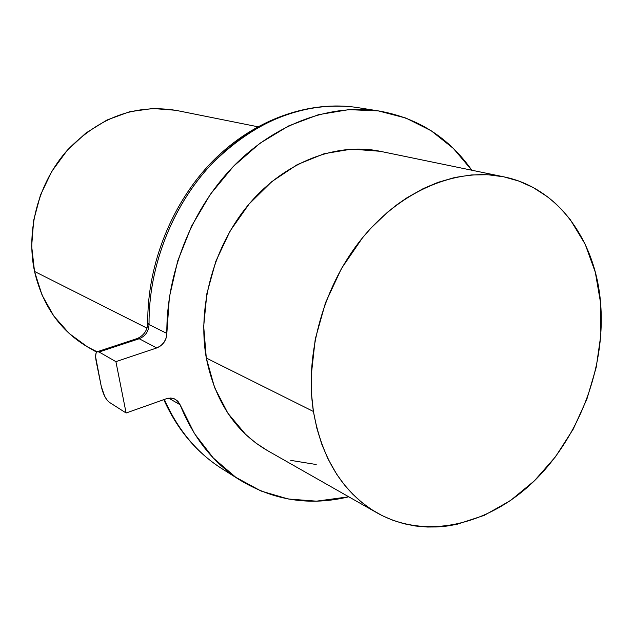 <?xml version="1.0" encoding="UTF-8"?>
<svg xmlns="http://www.w3.org/2000/svg" width="633" height="633" viewBox="0 0 633 633"><rect width="100%" height="100%" fill="white"/><g stroke="black" fill="none" stroke-linecap="round" stroke-linejoin="round"><path stroke-width="0.95" d="M267.308 450.498L255.867 443.029L245.612 434.396L227.872 413.207L214.532 387.428L206.311 358.049L313.422 411.482C304.331 353.459 323.938 284.272 363.35 236.797C402.849 189.346 458.055 167.286 503.868 176.844C558.179 187.787 595.59 240.453 600.582 302.843L595.321 272.261L585.145 244.156L570.238 219.58L562.492 210.37L555.465 203.391L547.909 197.061L533.168 187.518L518.91 181.109L503.773 176.821L487.885 174.74L471.474 174.945L454.763 177.485L437.925 182.375L423.335 188.555L406.964 197.765L397.049 204.625L387.404 212.316L370.985 228.086L362.472 237.858L341.496 268.455L325.497 302.748L315.242 339.146L311.183 375.955L311.515 393.979L313.422 411.482L316.848 428.264L321.746 444.144L328.029 458.965L336.811 474.426L344.415 484.862L352.818 494.238L361.949 502.523L371.706 509.628L382.047 515.563L392.832 520.271L404.028 523.752L415.517 526.007L427.22 527.028L437.094 526.957L446.993 526.055L456.907 524.338L484.277 515.349L510.372 500.632L534.355 480.851L555.513 456.749L573.205 429.174L586.918 399.027L596.239 367.259L600.859 334.857L600.582 302.843C605.939 366.096 579.931 436.09 534.553 480.661C489.19 525.01 426.096 540.353 377.228 512.983C343.292 493.139 322.023 459.305 313.422 411.482L206.311 358.049C214.983 400.966 235.302 431.777 267.284 450.49L377.141 512.928M257.758 126.742L176.599 110.474C136.135 103.741 99.792 116.899 67.581 149.958C38.581 182.304 25.7 229.969 34.522 271.438L147.014 328.155L34.522 271.438C42.553 305.549 60.222 330.711 87.52 346.916L96.643 352.17M137.456 338.449L97.45 351.655C95.575 352.51 95.156 355.778 96.192 361.443L101.256 386.391L95.63 356.877L95.971 353.475L97.181 351.75L99.072 351.988L139.181 338.742C145.392 336.178 148.684 331.455 149.056 324.555L166.835 333.409C166.432 340.459 163.069 345.309 156.747 347.944L139.181 338.742L156.747 347.944L115.91 361.649L99.072 351.988L139.181 338.742L137.456 338.449C143.952 335.371 147.394 330.307 147.774 323.265C146.998 265.005 171.765 202.497 213.21 160.647C254.782 118.893 309.901 100.006 357.969 107.65C310.502 100.133 256.08 119.091 214.722 160.837C173.521 202.702 148.375 265.306 149.056 324.555L166.835 333.409C166.297 272.807 192.044 208.661 234.044 165.735C276.202 122.937 331.51 103.472 379.602 111.092C418.318 118.142 449.05 137.852 471.799 170.214L453.386 148.454L431.231 130.794L405.959 118.07L378.21 110.878L348.783 109.651L318.565 114.66L288.569 125.959L259.839 143.343L233.435 166.352L210.385 194.284L191.57 226.163L177.738 260.843L169.399 297.043L166.835 333.409L166.139 338.054L164.034 342.35L160.782 345.784L156.747 347.944L115.91 361.649L126.109 413.001L166.337 398.743L170.586 398.03L174.605 398.901L177.905 401.235L180.096 404.756L168.742 398.149L180.096 404.756L194.505 433.629L213.329 458.031L235.8 477.314L261.057 491.034L288.237 498.994L316.46 501.162L348.759 496.802C310.305 506.115 274.216 500.64 240.469 480.392C213.661 463.388 193.54 438.171 180.096 404.756L175.483 399.336M164.366 399.439C177.762 429.783 196.95 452.872 221.946 468.705C198.509 453.877 180.104 432.553 166.74 404.732M503.868 176.844L380.022 151.255C336.78 142.267 285.728 161.415 249.853 203.122C214.073 244.868 197.021 306.032 206.311 358.049L203.691 326.296L206.888 293.546L215.821 261.287L230.103 231.005L249.062 204.055L271.802 181.624L297.241 164.635L324.215 153.7L351.544 149.119L380.172 151.287M316.199 464.511L290.761 460.373M87.536 346.924L69.274 333.551L53.813 316.025L42.039 295.049L34.522 271.438L31.666 246.166L33.676 220.308L40.48 195.004L51.811 171.369L67.153 150.432L85.811 133.088L106.922 120.041L129.551 111.764L152.735 108.504L175.507 110.261M97.11 351.79L87.694 347.011M97.442 351.655L99.072 351.988L115.91 361.649L126.109 413.001L109.224 402.232L106.937 399.953L104.619 396.147L101.256 386.391C103.1 394.09 105.751 399.376 109.224 402.232L126.109 413.001L167.025 398.521L171.844 398.125L175.594 399.399M137.385 338.465L139.181 338.742C145.392 336.178 148.684 331.455 149.056 324.555L147.766 323.115L149.056 324.555C148.415 267.229 171.852 206.674 210.821 164.897C253.002 122.525 298.99 103.06 348.791 106.51M357.969 107.65L379.491 111.076M240.152 480.194L221.946 468.705C196.713 452.658 177.327 429.633 163.797 399.645"/></g></svg>
